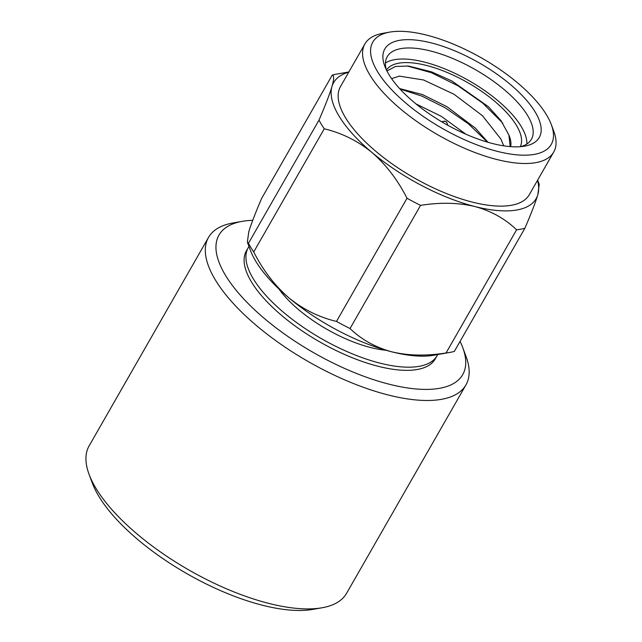 <?xml version="1.0" encoding="UTF-8"?>
<svg xmlns="http://www.w3.org/2000/svg" width="642" height="642" viewBox="0 0 642 642"><rect width="100%" height="100%" fill="white"/><g stroke="black" fill="none" stroke-linecap="round" stroke-linejoin="round"><path stroke-width="0.96" d="M517.492 82.794A102.848 40.318 29.8 0 0 389.822 32.1A102.848 40.318 29.8 0 0 406.563 103.699A102.848 40.318 29.8 0 0 511.337 154.184A102.848 40.318 29.8 0 0 551.309 124.588A102.848 40.318 29.8 0 0 517.492 82.794M551.309 124.588L553.749 131.129A108.787 42.645 -150.2 0 1 553.717 152.05A108.787 42.645 -150.2 0 1 400.648 109.044A108.787 42.645 -150.2 0 1 364.913 43.921A108.787 42.645 -150.2 0 1 382.945 33.312L389.822 32.1M510.029 84.206A89.005 34.885 -150.2 0 1 524.514 146.167A89.005 34.885 -150.2 0 1 414.034 102.295A89.005 34.885 -150.2 0 1 384.767 66.126A89.005 34.885 -150.2 0 1 419.362 40.518A89.005 34.885 -150.2 0 1 510.029 84.206M520.855 146.641A83.075 32.565 29.8 0 0 531.407 139.274A83.075 32.565 29.8 0 0 504.114 89.543A83.075 32.565 29.8 0 0 387.23 56.705A83.075 32.565 29.8 0 0 386.211 69.529M415.968 103.892L441.383 116.379L465.875 134.202M391.588 78.645L399.34 76.133L423.511 79.961L454.038 94.27L482.463 115.712L500.888 139.049L503.705 145.83M406.972 65.901L431.263 72.658L457.906 85.739L482.704 103.097L502.79 123.168M400.022 89.013L422.051 96.164L445.243 107.84L468.211 123.697L487.527 142.147M510.189 146.609L508.905 135.053L500.888 120.495L488.458 106.733L451.84 80.956L431.633 71.88L408.617 66.054L395.536 66.439L386.925 70.981M487.992 142.283L475.361 128.127L446.928 106.684L422.324 94.51L399.613 88.572M386.452 70.042A77.136 30.238 -150.2 0 1 494.589 101.203A77.136 30.238 -150.2 0 1 520.285 146.689M526.849 144.001A83.075 32.565 29.8 0 0 497.783 100.593A83.075 32.565 29.8 0 0 385.457 63.028M348.726 72.193A116.7 45.742 29.8 0 0 331.962 86.558C334.081 79.135 334.185 75.315 332.267 75.098A130.543 51.167 -150.2 0 1 336.922 74.063L348.855 71.96M318.994 120.126C325.197 105.77 329.523 94.583 331.962 86.558A116.7 45.742 29.8 0 0 371.967 152.475C357.738 140.895 341.833 132.998 324.258 128.801A130.543 51.167 -150.2 0 1 318.994 120.126L248.462 243.286A130.543 51.167 29.8 0 0 253.726 251.961C263.019 270.266 274.704 285.529 288.772 297.752C303 309.332 318.905 317.228 336.48 321.425A130.543 51.167 29.8 0 0 350.026 328.535C361.462 339.57 375.361 347.33 391.708 351.808C408.2 355.724 426.312 356.117 446.054 352.972A130.543 51.167 29.8 0 0 449.681 352.45A130.543 51.167 29.8 0 0 454.335 351.415L524.875 228.247A130.543 51.167 -150.2 0 1 516.593 229.804C505.15 218.778 491.258 211.017 474.911 206.539C458.42 202.623 440.3 202.23 420.566 205.376A130.543 51.167 -150.2 0 1 407.02 198.258C397.719 179.961 386.035 164.697 371.967 152.475A116.7 45.742 29.8 0 0 474.911 206.539A116.7 45.742 29.8 0 0 537.836 194.678C535.444 202.591 531.119 213.778 524.875 228.247M537.659 180.089L539.24 184.342L537.836 194.678A116.7 45.742 29.8 0 0 537.531 180.314M449.681 352.45L433.631 355.267A116.7 45.742 -150.2 0 1 391.708 351.808A116.7 45.742 -150.2 0 1 288.772 297.752A116.7 45.742 -150.2 0 1 250.404 250.332L247.363 242.162L248.462 243.286M332.267 75.098L261.727 198.258C255.532 212.614 251.207 223.809 248.767 231.826L247.363 242.162M407.02 198.258L336.48 321.425M350.026 328.535L420.566 205.376M516.593 229.804L446.054 352.972M253.726 251.961L324.258 128.801M364.913 43.921L340.501 86.558A108.787 42.645 29.8 0 0 376.236 151.672A108.787 42.645 29.8 0 0 529.297 194.686L553.717 152.05M510.639 146.641A69.224 27.133 29.8 0 0 508.905 135.053M444.906 121.402L446.607 121.972L444.906 121.402M385.938 350.243A81.093 31.787 -150.2 0 1 278.869 288.924M437.675 354.561A108.787 42.645 -150.2 0 1 437.058 355.74A108.787 42.645 -150.2 0 1 345.886 351.086A108.787 42.645 -150.2 0 1 249.882 272.457A108.787 42.645 -150.2 0 1 248.261 247.619A108.787 42.645 -150.2 0 1 248.968 246.488M437.058 355.74L435.252 358.902A108.787 42.645 -150.2 0 1 344.08 354.248A108.787 42.645 -150.2 0 1 248.069 275.619A108.787 42.645 -150.2 0 1 246.448 250.773L248.261 247.619M252.731 220.31A140.429 55.043 29.8 0 0 242.259 221.346A140.429 55.043 29.8 0 0 220.431 265.692A140.429 55.043 29.8 0 0 371.012 378.82A140.429 55.043 29.8 0 0 462.754 347.627A140.429 55.043 29.8 0 0 461.269 343.984A140.429 55.043 29.8 0 0 460.065 341.4M462.754 347.627L466.004 356.35A148.342 58.149 -150.2 0 1 465.964 384.879A148.342 58.149 -150.2 0 1 340.38 377.969A148.342 58.149 -150.2 0 1 210.03 269.8A148.342 58.149 -150.2 0 1 208.506 237.428A148.342 58.149 -150.2 0 1 233.086 222.959L242.259 221.346M322.011 607.781L312.839 609.394A140.429 55.043 -150.2 0 1 189.896 575.368A140.429 55.043 -150.2 0 1 93.828 486.748A140.429 55.043 -150.2 0 1 92.344 483.113L89.094 474.39A148.342 58.149 29.8 0 0 90.658 478.226A148.342 58.149 29.8 0 0 192.143 571.837A148.342 58.149 29.8 0 0 322.011 607.781A148.342 58.149 29.8 0 0 346.592 593.304L465.964 384.879M208.506 237.428L89.134 445.861A148.342 58.149 29.8 0 0 89.094 474.39M446.607 121.972L447.851 125.302M445.058 121.081L441.56 121.699"/></g></svg>
